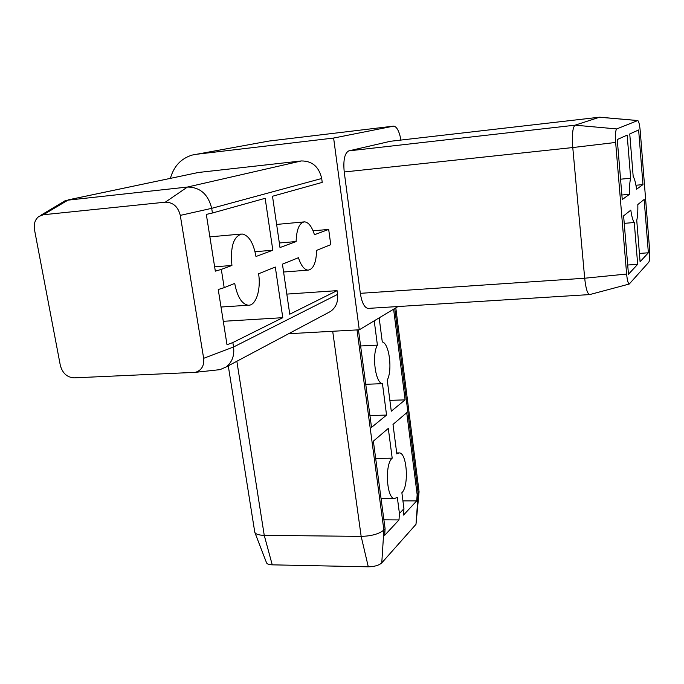 <?xml version="1.0" encoding="UTF-8"?>
<svg xmlns="http://www.w3.org/2000/svg" width="684" height="684" viewBox="0 0 684 684"><rect width="100%" height="100%" fill="white"/><g stroke="black" fill="none" stroke-linecap="round" stroke-linejoin="round"><path stroke-width="1.03" d="M400.961 140.058C399.302 131.362 396.882 126.711 393.719 126.112L333.621 138.048L359.28 329.791L398.028 306.526M599.432 117.212L390.393 141.28L348.823 150.873C344.651 153.036 343.111 160.073 344.223 171.983L360.323 293.333C361.819 302.602 364.375 307.629 367.975 308.407L368.514 308.373M265.572 141.665L269.154 141.041M393.386 126.155L268.769 141.084L192.161 155.071C181.098 158.44 173.847 166.203 170.393 178.353M196.094 154.319L333.621 138.048M180.285 215.392L203.652 358.322C204.336 365.709 201.583 370.377 195.402 372.335L74.06 377.859C67.066 377.38 62.483 373.207 60.312 365.333L34.491 229.687C33.61 224.01 35.021 219.641 38.706 216.563L43.357 214.742L165.306 202.173C173.078 202.267 178.079 206.671 180.285 215.392L211.689 208.338C208.175 194.239 200.096 187.151 187.45 187.048L165.306 202.173M40.125 215.691L65.664 200.403L187.45 187.048L301.379 160.945L198.317 172.488L68.46 199.839L43.357 214.742M68.203 199.873L198.317 172.488M321.702 178.498L211.689 208.338L212.433 213.006L206.32 214.417L215.323 271.155L221.317 269.411L224.19 287.656L218.239 289.512L227.002 344.736L232.842 342.547L233.543 347.002L337.571 294.385L337.058 290.649L289.76 314.204L282.441 264.161L298.421 257.714C301.028 265.623 304.252 269.77 308.091 270.154C313.383 269.274 316.23 262.682 316.615 250.37L330.765 244.667L328.679 229.422L314.435 234.723C311.861 226.566 308.578 222.283 304.56 221.855C299.378 222.693 296.565 229.251 296.112 241.555L280.004 247.548L272.506 196.257L322.232 182.389L321.702 178.498C318.992 166.793 312.22 160.937 301.379 160.945M212.433 213.006L265.161 198.309L272.822 250.224L255.038 251.712M221.317 269.411L231.927 265.46C230.2 246.685 233.56 236.194 241.991 233.971C248.771 235.193 253.431 242.709 255.978 256.5L272.822 250.224M224.19 287.656L234.715 283.407C237.297 296.822 241.803 304.098 248.224 305.235C255.944 305.91 261.177 289.546 258.586 273.78L275.301 267.034L282.783 317.684L223.283 321.309M232.842 342.547L282.783 317.684M203.652 358.322L233.543 347.002C234.603 355.766 232.038 362.469 225.865 367.103L219.974 369.651L217.136 369.958M337.571 294.385C338.306 301.755 335.964 307.432 330.56 311.434L327.687 312.964M637.676 120.529L599.654 117.186L575.09 125.181C572.653 127.267 571.875 134.731 572.773 147.547L584.692 278.226C585.76 288.203 587.368 293.658 589.505 294.59L590.027 294.496M616.746 128.925C615.506 130.208 615.138 134.722 615.643 142.452L626.63 274.045C627.237 280.26 628.109 283.586 629.246 284.031L648.817 262.177C649.757 260.399 650.014 256.175 649.586 249.498L640.25 131.2C639.668 124.898 638.847 121.342 637.77 120.538L616.746 128.925L575.09 125.181L348.823 150.873M634.273 222.522C632.956 220.889 631.802 216.76 630.793 210.133L623.611 215.87L628.468 274.25L637.676 264.315L634.273 222.522L624.236 223.352M648.372 252.781L644.148 199.48L637.821 204.533C637.967 211.595 637.608 216.879 636.744 220.385L640.087 261.724L648.372 252.781L639.412 253.439M638.634 129.96L629.75 133.944L633.196 176.583C634.513 178.49 635.641 182.696 636.59 189.203L642.969 184.595L638.634 129.96M627.168 135.107L617.259 139.545L622.252 199.54L629.502 194.316C629.365 186.98 629.759 181.619 630.674 178.225L627.168 135.107M228.268 365.829L254.799 532.323C255.688 534.195 258.834 535.204 264.246 535.341L361.161 536.384L368.291 566.814C374.464 566.677 378.962 565.369 381.775 562.881L415.992 524.32L419.044 492.087M254.799 532.323L266.563 562.872C267.128 564.069 269.026 564.727 272.241 564.839L368.291 566.814M357.022 329.919L383.878 530.006L385.092 528.715L384.673 535.324L398.994 519.926L399.43 513.496L403.945 508.708L403.509 515.078L416.71 500.885L417.163 494.677L419.044 491.505M385.092 528.715L373.361 441.137L388.298 428.415L392.197 458.177C384.562 463.991 386.58 498.901 394.514 498.568L397.318 497.345L399.43 513.496M403.945 508.708L401.867 492.711C409.186 486.256 407.04 452.688 399.294 452.911L396.823 453.902L393.001 424.413L406.749 412.7L417.163 494.677M393.608 309.185L405.116 399.866L389.871 400.362M379.158 317.855L382.288 341.923C389.23 343.24 392.684 370.283 387.238 380.09L391.282 411.204L405.116 399.866M374.225 320.822L377.406 345.129C371.626 354.765 375.405 383.194 382.45 383.664L386.554 415.077L369.933 415.547M358.45 329.842L371.523 427.406L386.554 415.077M381.775 562.881L383.878 530.006C379.15 533.947 371.574 536.076 361.161 536.384L332.698 331.27M637.676 264.315L627.698 265.024M642.969 184.595L635.949 185.253M629.502 194.316L621.876 195.008M630.674 178.225L620.559 179.199M416.71 500.885L402.927 500.893M398.994 519.926L383.904 519.84M392.197 458.177L375.678 458.417M382.45 383.664L365.743 384.297M377.406 345.129L360.613 345.976M288.648 333.724L359.28 329.791M296.112 241.555L279.337 242.991M328.679 229.422L313.058 230.807M337.058 290.649L286.818 294.103M231.927 265.46L214.639 266.837M390.393 141.28L599.406 117.22L637.591 120.555M360.323 293.333L584.692 278.226L626.63 274.045M344.223 171.983L572.773 147.547L615.643 142.452M236.852 361.263L264.246 535.341L272.241 564.839M415.992 524.32L418.206 493.566L394.753 308.501M225.865 367.103L330.56 311.434M195.419 372.327L219.974 369.642M367.975 308.407L589.505 294.59M589.659 294.599L629.246 284.031M419.061 491.676L395.805 307.868M398.746 452.919L396.703 452.953M394.514 498.568L381.056 498.593M303.756 221.932L276.627 224.429M308.091 270.154L283.586 272.018M248.224 305.235L221.017 307.022M240.836 234.082L209.885 236.861"/></g></svg>
